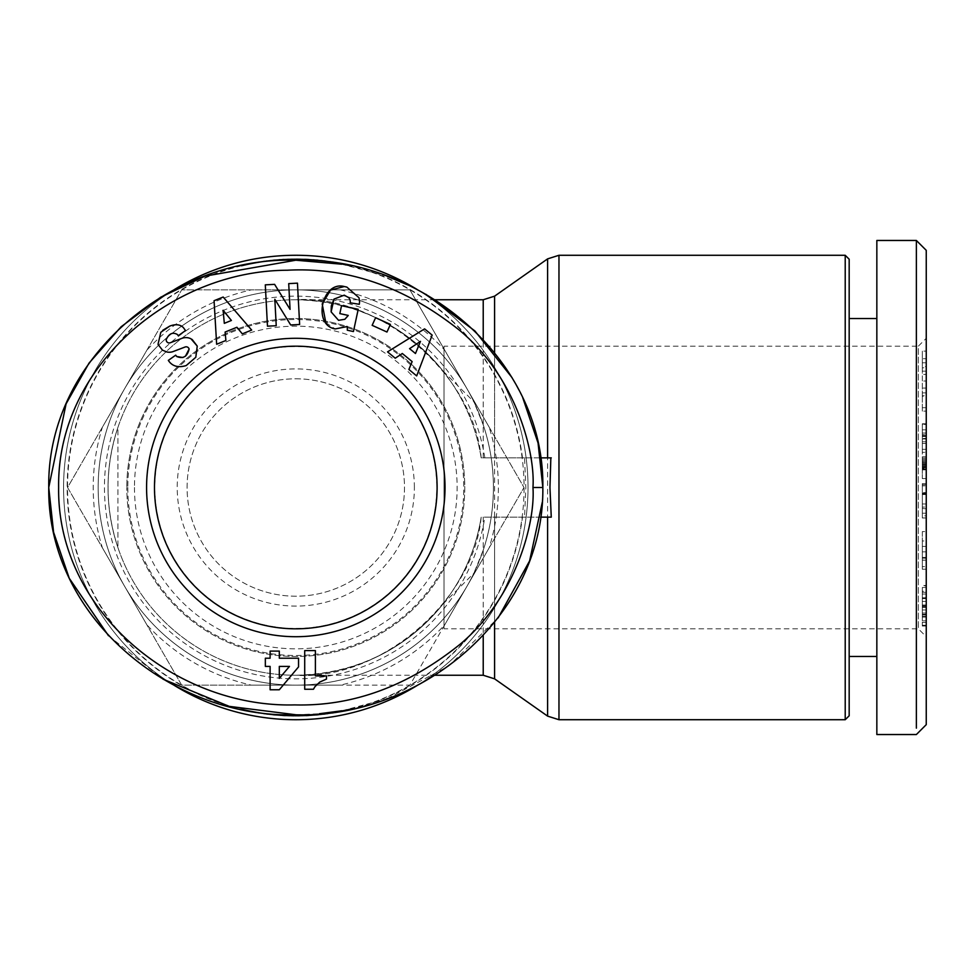 <?xml version="1.0" encoding="UTF-8"?>
<svg xmlns="http://www.w3.org/2000/svg" width="975" height="975" viewBox="0 0 975 975"><rect width="100%" height="100%" fill="white"/><g stroke="black" fill="none" stroke-linecap="round" stroke-linejoin="round"><path stroke-width="0.73" stroke-dasharray="4.88 3.66" d="M162.74 330.318L160.814 332.292M347.295 326.564L347.307 330.22L353.438 331.537L358.215 309.294L341.53 305.711L339.836 313.609L348.16 315.595M417.373 685.352A232.221 232.221 0 0 0 295.791 255.279A232.221 232.221 0 0 0 174.233 685.364M540.723 457.86L524.538 457.86L525.842 487.5L524.538 517.14L481.187 517.14C473.582 600.844 379.641 680.952 295.791 675.248A187.748 187.748 0 0 0 443.028 604C404.759 650.093 355.68 673.835 295.791 675.248A187.748 187.748 0 0 0 481.187 517.14L483.222 517.14L483.222 635.554M524.538 457.86L481.187 457.86C473.582 374.156 379.641 294.048 295.791 299.752A187.748 187.748 0 0 0 108.042 487.5A187.748 187.748 0 0 0 295.791 675.248A187.748 187.748 0 0 0 481.187 517.14M481.187 457.86A187.748 187.748 0 0 0 295.791 299.752C355.68 301.165 404.759 324.907 443.028 371A187.748 187.748 0 0 0 295.791 299.752A187.748 187.748 0 0 1 481.187 457.86L551.265 457.86M922.301 622.489L926.25 622.489L926.25 613.47L922.301 613.47L922.301 625.365L922.301 620.843L926.25 620.843L926.25 626.035L922.301 626.035L922.301 625.365M922.301 620.843L922.301 594.043L926.25 594.043L922.301 594.177L922.301 614.969L922.301 597.09L926.25 597.09L926.25 614.969L926.25 594.177L926.25 620.843M926.25 613.47L926.25 585.487L922.301 585.487L926.25 586.06L926.25 597.09M926.25 617.077L922.301 617.077L922.301 597.785L922.301 613.47M926.25 429.853L922.301 429.853L922.301 435.983L926.25 435.996L926.25 461.675L922.301 461.675L922.301 435.996L926.25 435.983L926.25 425.076L926.25 443.454L926.25 435.033L922.301 435.033L922.301 438.445L926.25 438.445L926.25 435.033M922.301 438.445L922.301 452.156L926.25 452.156L926.25 438.445M922.301 449.304L926.25 449.304L926.25 452.315L922.301 452.315L922.301 434.716L926.25 434.716L926.25 449.304M295.791 628.814A141.314 141.314 0 0 0 437.105 487.5A141.314 141.314 0 0 0 295.791 346.186A141.314 141.314 0 0 0 154.489 487.5A141.314 141.314 0 0 0 295.791 628.814M344.309 286.54L346.844 287.089L358.898 297.643A14.028 14.028 0 0 1 359.288 304.285L350.147 302.823A5.692 5.692 0 0 0 348.575 297.57L344.248 295.157M464.77 487.5A168.98 168.98 0 0 1 295.791 656.48A168.98 168.98 0 0 1 126.811 487.5A168.98 168.98 0 0 0 295.791 656.48A168.98 168.98 0 0 0 464.77 487.5A168.98 168.98 0 0 0 295.791 318.52A168.98 168.98 0 0 0 126.811 487.5A168.98 168.98 0 0 1 295.791 318.52A168.98 168.98 0 0 1 464.77 487.5M241.495 265.785A228.272 228.272 0 0 0 241.642 709.252M349.915 709.264A228.272 228.272 0 0 0 349.915 265.736M174.135 289.697A232.221 232.221 0 0 0 295.791 719.721A232.221 232.221 0 0 0 417.373 289.648M117.926 427.391C104.8 467.464 104.8 507.536 117.926 547.609C104.8 507.536 104.8 467.464 117.926 427.391L117.926 547.609L117.926 427.391M295.791 289.868A197.632 197.632 0 0 0 98.158 487.5A197.632 197.632 0 0 0 473.838 573.3L483.222 550.192C489.889 530.571 493.289 509.669 493.423 487.5A197.632 197.632 0 0 0 124.642 388.684A197.632 197.632 0 0 0 295.791 685.132A197.632 197.632 0 0 0 493.423 487.5C493.301 465.428 489.901 444.539 483.222 424.808L473.838 401.7A197.632 197.632 0 0 0 295.791 289.868L251.331 289.868A202.581 202.581 0 0 0 146.872 350.171L102.399 427.196A202.581 202.581 0 0 0 102.399 547.804L146.872 624.829A202.581 202.581 0 0 0 251.331 685.132L340.263 685.132A202.581 202.581 0 0 0 444.722 624.829L489.182 547.804A202.581 202.581 0 0 0 489.182 427.196L444.722 350.171A202.581 202.581 0 0 0 340.263 289.868L181.691 289.868L67.58 487.5L181.691 685.132L409.902 685.132L524.002 487.5L409.902 289.868L295.791 289.868A197.632 197.632 0 0 0 124.642 586.316A197.632 197.632 0 0 0 466.952 586.316A197.632 197.632 0 0 0 295.791 289.868M443.028 604L473.838 573.3M551.265 517.14L483.222 517.14M845.215 255.279L845.215 719.721M876.842 656.48L876.842 318.52M849.176 656.48L849.176 318.52L849.176 656.48M134.465 487.5A161.326 161.326 0 0 0 295.791 648.826A161.326 161.326 0 0 0 457.129 487.5A161.326 161.326 0 0 0 295.791 326.174A161.326 161.326 0 0 0 134.465 487.5M127.798 487.5A167.993 167.993 0 0 0 295.791 655.493A167.993 167.993 0 0 0 463.783 487.5A167.993 167.993 0 0 0 295.791 319.508A167.993 167.993 0 0 0 127.798 487.5M154.83 487.5A140.961 140.961 0 0 0 295.791 628.461A140.961 140.961 0 0 0 436.751 487.5A140.961 140.961 0 0 0 295.791 346.539A140.961 140.961 0 0 0 154.83 487.5M295.791 378.8A108.7 108.7 0 0 1 404.491 487.5A108.7 108.7 0 0 1 295.791 596.2A108.7 108.7 0 0 1 187.09 487.5A108.7 108.7 0 0 1 295.791 378.8A108.7 108.7 0 0 1 404.491 487.5A108.7 108.7 0 0 1 295.791 596.2A108.7 108.7 0 0 1 187.09 487.5A108.7 108.7 0 0 1 295.791 378.8M414.375 487.5A118.584 118.584 0 0 0 295.791 368.916A118.584 118.584 0 0 0 177.218 487.5A118.584 118.584 0 0 0 295.791 606.084A118.584 118.584 0 0 0 414.375 487.5M444.015 346.186L444.015 487.5L444.015 346.186L918.34 346.186L918.34 628.814L918.34 346.186L926.25 338.288L926.25 636.712L926.25 338.288M444.015 628.814L444.015 487.5L444.015 628.814L918.34 628.814L926.25 636.712M926.25 617.09L922.301 617.09L922.301 612.982L926.25 612.982M390.414 324.419L375.594 317.716L372.145 325.333L386.965 332.036L390.414 324.419M242.3 333.864L236.925 327.259L225.115 332.048L225.883 340.507L216.645 344.248L214.073 300.714L223.165 297.034L251.672 330.074L242.3 333.864M166.871 351.999A11.371 11.371 0 0 0 173.294 351.5L185.116 347.003A3.035 3.035 0 0 1 189.113 349.026M185.457 356.204L182.934 357.533M176.658 356.472L175.719 355.156L168.322 360.397L169.065 361.445M192.099 339.41L190.978 338.788A11.371 11.371 0 0 0 181.886 338.349L170.308 342.749A3.035 3.035 0 0 1 166.213 339.568M177.426 334.523L178.267 335.705L185.518 330.574L183.397 327.637M270.112 658.21L270.112 651.105L279.313 651.105L279.313 658.21L298.545 658.21L298.545 666.9L279.313 689.764L270.112 689.764L270.112 666.4L265.346 666.4L265.346 658.21L270.112 658.21M314.352 687.582L313.45 689.252L304.712 689.252L304.712 650.593L315.388 650.593L315.388 675.919L326.491 675.919L326.491 679.075L318.947 682.61L314.352 687.582M265.298 284.846L267.467 326.174L276.23 325.711L274.828 299.276L290.684 324.955L299.642 324.48L297.46 283.152L288.71 283.615L290.062 309.38L274.609 284.359L265.298 284.846M325.857 322.786L335.217 328.928M338.557 320.312L331.134 311.89M408.891 369.476L412.145 361.603L402.309 353.498L395.228 358.215L387.538 351.865L424.588 328.867L432.169 335.12L416.691 375.911L408.891 369.476M231.404 320.47L223.117 310.282L224.311 323.347L231.404 320.47M279.313 678.368L289.478 666.4L279.313 666.4L279.313 678.368M415.472 353.523L420.493 341.372L409.573 348.648L415.472 353.523M69.115 577.858L69.42 578.516M108.518 635.737L163.057 679.185M296.034 714.785L319.288 713.749M342.14 710.751L386.539 698.892M387.319 698.612L448.646 666.047L498.128 617.906M542.332 502.052L542.843 487.5M522.734 397.69L512.094 377.691M425.917 294.304L407.989 285.005M387.27 276.376L341.896 264.213M295.791 299.752A187.748 187.748 0 0 0 108.042 487.5A187.748 187.748 0 0 0 295.791 675.248A187.748 187.748 0 0 1 108.042 487.5A187.748 187.748 0 0 1 295.791 299.752L435.008 299.752M540.723 517.14L524.538 517.14M443.028 371L473.838 401.7M849.176 259.228L849.176 715.772M102.399 427.196L67.58 487.5L102.399 547.804M146.872 350.171L181.691 289.868L251.331 289.868M340.263 289.868L409.902 289.868L444.722 350.171M489.182 427.196L524.002 487.5L489.182 547.804M444.722 624.829L409.902 685.132L340.263 685.132M251.331 685.132L181.691 685.132L146.872 624.829M876.842 286.455L876.842 240.459M916.366 240.459L916.366 728.142M926.25 250.343L926.25 724.657M926.25 411.145L926.25 392.876L926.25 411.145L922.301 411.145L922.301 396.325L926.25 396.325M926.25 531.619L926.25 569.229L926.25 531.619L922.301 531.619L922.301 540.991L926.25 540.991M926.25 625.365L926.25 622.489M926.25 517.957L926.25 484.746L926.25 517.957L922.301 517.957L922.301 513.191L926.25 513.191L922.301 513.191L926.25 513.191L922.301 513.191L922.301 517.957L926.25 517.957M926.25 468.317L926.25 456.8L926.25 468.317L922.301 468.317L922.301 468.951L926.25 468.951M926.25 507.073L926.25 483.649L926.25 508.462L926.25 507.073L922.301 507.073L922.301 508.462L926.25 508.462M926.25 448.073L926.25 434.716M926.25 366.6L926.25 395.753L926.25 351.134L926.25 366.6L922.301 366.6L922.301 374.4L926.25 374.4M926.25 392.876L922.301 392.876L922.301 407.696L926.25 407.696M922.301 407.696L922.301 411.145M922.301 396.325L922.301 392.876M926.25 546.366L922.301 546.366L922.301 540.991M922.301 531.619L922.301 560.125L926.25 560.125M922.301 560.125L922.301 569.229L926.25 569.229M922.301 569.229L922.301 566.646L926.25 566.646M922.301 566.646L922.301 557.408L926.25 557.408M922.301 557.408L922.301 558.188L926.25 558.188M922.301 558.188L922.301 546.366M922.301 607.571L926.25 607.571M922.301 614.969L926.25 614.969M922.301 597.09L922.301 587.486L926.25 587.486M922.301 587.486L922.301 591.203L926.25 591.203M922.301 591.203L922.301 612.982M922.301 605.024L926.25 605.024M922.301 597.785L926.25 597.785M922.301 598.601L926.25 598.601M922.301 503.99L926.25 503.99L922.301 503.99L922.301 484.746L926.25 484.746L922.301 484.746L922.301 503.99L926.25 503.99L926.25 493.813L926.25 503.99L922.301 503.99L922.301 513.191L922.301 493.813L922.301 503.99L926.25 503.99M926.25 469.536L922.301 468.951M926.25 469.84L922.301 469.84L922.301 478.579L926.25 478.579L922.301 478.579L922.301 456.8L922.301 467.61L926.25 467.61M922.301 467.61L922.301 468.317M922.301 466.854L926.25 466.854M922.301 466.05L926.25 466.05M922.301 465.173L926.25 465.173M922.301 465.124L926.25 465.124M922.301 464.344L926.25 464.344M922.301 463.491L926.25 463.491M922.301 462.564L926.25 462.564M922.301 461.565L926.25 461.565M922.301 460.48L926.25 460.48M922.301 459.322L926.25 459.322M922.301 458.104L926.25 458.104M922.301 456.8L926.25 456.8L922.301 456.8M922.301 467.903L926.25 467.903L922.301 467.903M926.25 518.005L922.301 518.005L922.301 515.824L926.25 515.824M922.301 515.824L922.301 507.073M922.301 508.462L922.301 492.619L926.25 492.619M922.301 492.619L922.301 483.649L926.25 483.649M922.301 483.649L922.301 485.83L926.25 485.83M922.301 485.83L922.301 494.581L926.25 494.581M922.301 494.581L922.301 493.228L926.25 493.228M922.301 493.228L922.301 508.682L926.25 508.682M922.301 508.682L922.301 518.005M922.301 448.073L922.301 424.393L926.25 424.393M922.301 436.459L926.25 436.459M922.301 429.853L922.301 425.076L926.25 425.076M922.301 425.076L922.301 441.76L926.25 441.76M922.301 441.76L922.301 443.454L926.25 443.454M922.301 443.454L922.301 435.033M926.25 424.113L922.301 424.113L922.301 433.156L926.25 433.156L922.301 433.022L922.301 434.716M922.301 424.113L926.25 424.003M926.25 371.158L922.301 371.158L922.301 374.4M922.301 366.6L922.301 351.134L926.25 351.134M922.301 351.134L922.301 358.702L926.25 358.702M922.301 358.702L922.301 395.753L926.25 395.753M922.301 395.753L922.301 388.062L926.25 388.062M922.301 388.062L922.301 380.993L926.25 380.993M922.301 380.993L922.301 371.158M922.301 551.887L922.301 560.186L922.301 551.887L926.25 551.887L926.25 560.186L926.25 558.98L922.301 558.98M922.301 367.819L922.301 373.717L922.301 367.819L926.25 367.819L926.25 373.717L922.301 373.717M922.301 560.186L926.25 560.186M926.25 558.98L926.25 551.887M922.301 493.813L926.25 493.813M922.301 362.81L926.25 362.81M926.25 373.717L926.25 367.819M522.49 457.86A228.625 228.625 0 0 0 295.791 258.875A228.625 228.625 0 0 0 67.165 487.5A228.625 228.625 0 0 0 295.791 716.125A228.625 228.625 0 0 0 522.49 517.14M558.967 255.279L558.967 719.721M547.609 258.875L547.609 716.125M922.301 625.28L926.25 625.28M63.57 487.5A232.221 232.221 0 0 0 295.791 719.721A232.221 232.221 0 0 0 528.011 487.5M484.831 457.86A191.344 191.344 0 0 0 295.791 296.156A191.344 191.344 0 0 0 104.447 487.5A191.344 191.344 0 0 0 295.791 678.844A191.344 191.344 0 0 0 484.831 517.14M483.222 675.248L483.222 550.192M494.593 517.14L494.593 622.428M494.593 678.844L494.593 296.156M494.593 352.572L494.593 457.86M483.222 457.86L483.222 339.434M483.222 299.752L483.222 424.808M922.301 616.419L926.25 616.419M922.301 609.997L926.25 609.997M922.301 598.175L926.25 598.175M922.301 606.633L926.25 606.633M922.301 614.226L926.25 614.226M922.301 592.312L926.25 592.312M922.301 601.404L926.25 601.404M922.301 605.865L926.25 605.865M922.301 438.982L926.25 438.982M435.021 675.248L295.791 675.248M926.25 433.022L922.301 433.022M926.25 423.772L922.301 423.772"/><path stroke-width="1.46" d="M160.814 332.292L158.011 344.346L160.814 332.292L169.821 326.064C175.719 323.895 180.241 324.431 183.397 327.637C180.241 324.431 175.719 323.895 169.821 326.064L162.74 330.318M186.201 365.552C178.754 367.831 173.062 366.515 169.163 361.579C173.062 366.515 178.754 367.831 186.201 365.552L195.804 357.277L186.201 365.552M347.295 326.564L335.217 328.928L347.295 326.564L347.307 330.22L353.438 331.537L358.215 309.294L341.53 305.711L339.836 313.609L348.258 315.413L344.845 319.288L338.557 320.312L344.845 319.288L348.16 315.595M331.378 305.614L333.986 299.106L344.248 295.157L333.986 299.106L331.134 311.89L338.557 320.312M532.959 487.5C535.433 452.558 516.226 377.764 460.273 330.891C405.563 287.04 347.843 266.833 287.113 270.246C171.186 270.66 56.903 366.795 58.634 487.5C56.867 611.033 176.134 708.021 294.572 704.901C352.816 706.497 408.098 686.193 460.419 643.987C516.263 597.114 535.433 522.417 532.959 487.5L542.843 487.5C544.806 358.081 419.518 256.364 296.266 260.215C171.697 256.157 46.763 358.3 48.75 487.5C47.129 617.784 172.38 718.672 295.913 714.785C419.579 718.551 544.33 617.65 542.843 487.5L538.066 443.04L522.734 397.69M550.851 457.86L549.961 487.5L551.265 517.14L540.723 517.14M916.366 728.142L916.366 240.459L926.25 250.343L926.25 724.657L916.366 734.541L876.842 734.541L876.842 656.48L849.176 656.48M437.105 487.5A141.314 141.314 0 0 1 295.791 628.814A141.314 141.314 0 0 1 154.489 487.5A141.314 141.314 0 0 1 295.791 346.186A141.314 141.314 0 0 1 437.105 487.5M146.579 487.5A149.212 149.212 0 0 1 295.791 338.288A149.212 149.212 0 0 1 445.014 487.5A149.212 149.212 0 0 1 295.791 636.712A149.212 149.212 0 0 1 146.579 487.5M335.217 328.928C312.329 325.236 321.908 280.52 344.309 286.54L346.844 287.089L358.898 297.643A14.028 14.028 0 0 1 359.288 304.285L350.147 302.823A5.692 5.692 0 0 0 348.575 297.57L344.248 295.157M241.642 709.252A228.272 228.272 0 0 0 349.915 709.264M174.233 685.364A232.221 232.221 0 0 0 417.373 685.352M417.373 289.648A232.221 232.221 0 0 0 174.135 289.697M845.215 255.279L849.176 259.228L849.176 715.772L845.215 719.721L845.215 255.279L558.967 255.279L547.609 258.875L547.609 457.86M876.842 286.455L876.842 318.52L849.176 318.52M372.145 325.333L375.594 317.716L390.414 324.419L386.965 332.036L372.145 325.333M251.672 330.074L242.3 333.864L236.925 327.259L225.115 332.048L225.883 340.507L216.645 344.248L214.073 300.714L223.165 297.034L251.672 330.074M183.397 327.637L185.518 330.574L178.267 335.705L177.426 334.523C172.746 331.853 169.004 333.535 166.213 339.568A3.035 3.035 0 0 0 170.308 342.749L181.886 338.349A11.371 11.371 0 0 1 190.978 338.788L197.243 346.088L195.804 357.277L197.243 346.088L192.099 339.41M169.065 361.445L168.322 360.397L175.719 355.156L176.658 356.472C183.166 359.129 187.31 356.643 189.113 349.026A3.035 3.035 0 0 0 185.116 347.003L173.294 351.5A11.371 11.371 0 0 1 166.871 351.999L162.447 350.147L158.011 344.346L162.447 350.147L166.871 351.999M265.346 658.21L270.112 658.21L270.112 651.105L279.313 651.105L279.313 658.21L298.545 658.21L298.545 666.9L279.313 689.764L270.112 689.764L270.112 666.4L265.346 666.4L265.346 658.21M314.986 686.619L313.45 689.252L304.712 689.252L304.712 650.593L315.388 650.593L315.388 675.919L326.491 675.919L326.491 679.075L319.812 682.037L314.986 686.619M276.23 325.711L267.467 326.174L265.298 284.846L274.609 284.359L290.062 309.38L288.71 283.615L297.46 283.152L299.642 324.48L290.684 324.955L274.828 299.276L276.23 325.711M416.691 375.911L408.891 369.476L412.145 361.603L402.309 353.498L395.228 358.215L387.538 351.865L424.588 328.867L432.169 335.12L416.691 375.911M189.113 349.026L185.457 356.204M182.934 357.533L176.658 356.472M166.213 339.568C169.004 333.535 172.746 331.853 177.426 334.523M344.309 286.54L330.562 290.087L322.201 303.968L325.857 322.786M331.134 311.89L331.281 306.126M341.896 264.213L295.791 260.215L204.86 276.181L160.607 297.265L121.107 326.783L89.018 363.127L66.093 403.845L48.75 487.5L53.588 532.24L69.115 577.858M69.42 578.516L108.518 635.737M163.057 679.185L229.149 706.351L296.034 714.785M319.288 713.749L342.14 710.751M386.539 698.892L387.319 698.612M498.128 617.906L529.596 560.93L542.332 502.052M512.094 377.691L474.91 330.964L425.917 294.304M407.989 285.005L387.27 276.376M223.117 310.282L224.311 323.347L231.404 320.47L223.117 310.282M289.478 666.4L279.313 666.4L279.313 678.368L289.478 666.4M420.493 341.372L409.573 348.648L415.472 353.523L420.493 341.372M349.915 265.736A228.272 228.272 0 0 0 241.495 265.785M551.265 457.86L540.723 457.86M916.366 240.459L876.842 240.459L876.842 734.541M845.215 719.721L558.967 719.721L558.967 255.279M483.222 635.554L483.222 675.248L494.593 678.844L547.609 716.125L547.609 517.14M494.593 622.428L494.593 678.844M547.609 258.875L494.593 296.156L494.593 352.572M483.222 339.434L483.222 299.752L435.008 299.752M547.609 716.125L558.967 719.721M494.593 296.156L483.222 299.752M483.222 675.248L435.021 675.248"/></g></svg>
